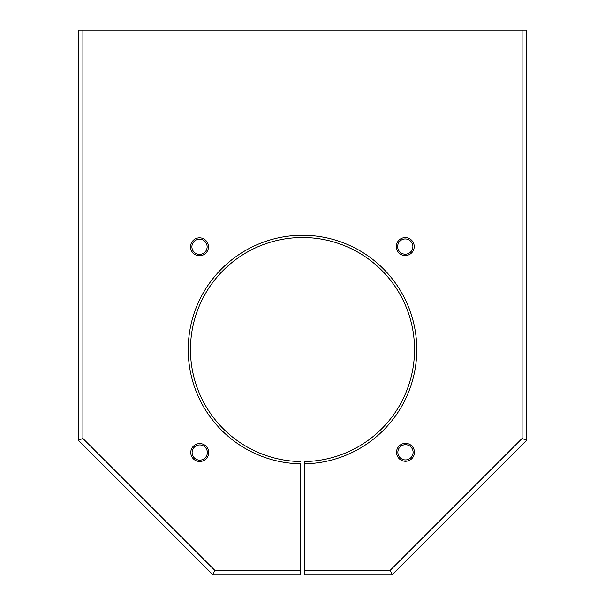 <?xml version="1.0" encoding="UTF-8"?>
<svg xmlns="http://www.w3.org/2000/svg" width="605" height="605" viewBox="0 0 605 605"><rect width="100%" height="100%" fill="white"/><g stroke="black" fill="none" stroke-linecap="round" stroke-linejoin="round"><path stroke-width="0.91" d="M304.738 461.57A112.038 112.038 0 0 0 399.149 292.888A112.038 112.038 0 0 0 205.851 292.888A112.038 112.038 0 0 0 300.262 461.57A112.038 112.038 0 0 1 205.851 292.888A112.038 112.038 0 0 1 399.149 292.888A112.038 112.038 0 0 1 304.738 461.57L304.738 463.808L304.738 461.57M82.908 438.451L78.423 440.304L78.423 30.25L82.908 30.25L82.908 438.451L214.73 570.265L300.262 570.265L300.262 463.808A114.277 114.277 0 0 1 203.908 291.769A114.277 114.277 0 0 1 401.092 291.769A114.277 114.277 0 0 1 304.738 463.808L304.738 570.265L390.27 570.265L522.092 438.451L522.092 30.25L526.577 30.25L526.577 440.304L522.092 438.451M300.262 570.265L300.262 574.75L212.869 574.75L214.73 570.265M526.577 440.304L392.131 574.75L304.738 574.75L304.738 570.265M392.131 574.75L390.27 570.265M82.908 30.25L522.092 30.25M199.741 444.925A7.615 7.615 0 0 0 192.118 452.54A7.615 7.615 0 0 0 199.741 460.155A7.615 7.615 0 0 0 207.356 452.54A7.615 7.615 0 0 0 199.741 444.925M397.863 452.313A7.615 7.615 0 0 0 405.486 459.936A7.615 7.615 0 0 0 413.102 452.313A7.615 7.615 0 0 0 405.486 444.698A7.615 7.615 0 0 0 397.863 452.313M405.259 254.191A7.615 7.615 0 0 0 412.882 246.568A7.615 7.615 0 0 0 405.259 238.952A7.615 7.615 0 0 0 397.644 246.568A7.615 7.615 0 0 0 405.259 254.191M207.137 246.795A7.615 7.615 0 0 0 199.514 239.179A7.615 7.615 0 0 0 191.898 246.795A7.615 7.615 0 0 0 199.514 254.41A7.615 7.615 0 0 0 207.137 246.795M78.423 440.304L212.869 574.75M360.353 448.108A114.277 114.277 0 0 0 388.879 274.73A114.277 114.277 0 0 0 213.21 278.24A114.277 114.277 0 0 0 248.617 450.332M190.552 246.795A8.962 8.962 0 0 1 199.514 237.833A8.962 8.962 0 0 1 208.475 246.795A8.962 8.962 0 0 1 199.514 255.756A8.962 8.962 0 0 1 190.552 246.795M199.741 461.502A8.962 8.962 0 0 1 190.779 452.54A8.962 8.962 0 0 1 199.741 443.578A8.962 8.962 0 0 1 208.702 452.54A8.962 8.962 0 0 1 199.741 461.502M414.448 452.313A8.962 8.962 0 0 1 405.486 461.282A8.962 8.962 0 0 1 396.525 452.313A8.962 8.962 0 0 1 405.486 443.352A8.962 8.962 0 0 1 414.448 452.313M405.259 237.606A8.962 8.962 0 0 1 414.221 246.568A8.962 8.962 0 0 1 405.259 255.537A8.962 8.962 0 0 1 396.298 246.568A8.962 8.962 0 0 1 405.259 237.606"/></g></svg>
